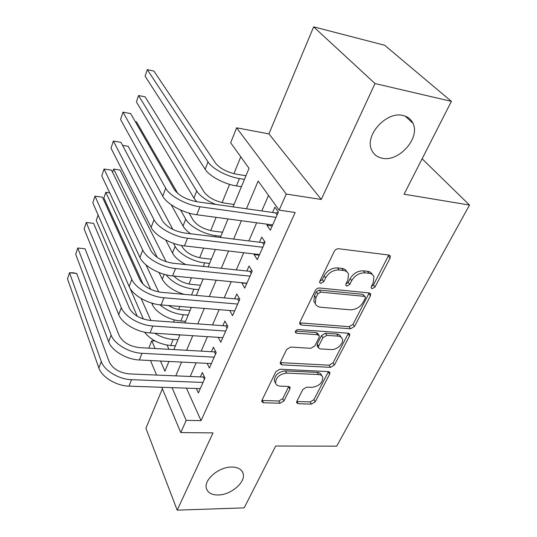 <?xml version="1.0" encoding="UTF-8"?>
<svg xmlns="http://www.w3.org/2000/svg" width="537" height="537" viewBox="0 0 537 537"><rect width="100%" height="100%" fill="white"/><g stroke="black" fill="none" stroke-linecap="round" stroke-linejoin="round"><path stroke-width="0.81" d="M371.295 286.617L371.134 287.946L372.195 288.678L375.041 287.006L390.084 258.129L390.312 256.075L388.828 255.021L338.632 248.738C336.8 248.698 335.377 249.537 334.35 251.262L319.77 281.274L319.636 282.576L320.831 283.422L323.771 281.69L325.63 277.877C328.832 272.528 333.316 269.883 339.089 269.95L343.318 270.426C345.935 270.776 347.661 271.997 348.5 274.092L347.835 280.233L345.949 283.986L345.801 285.308L346.929 286.093L349.815 284.388L351.708 280.643C354.93 275.387 359.347 272.789 364.945 272.843L369.033 273.306C371.483 273.628 373.114 274.763 373.927 276.716L373.208 282.925L371.295 286.617L373.463 284.979L388.788 255.015M319.743 281.341L322.294 279.609L324.147 275.803L325.63 277.877M345.929 284.026L348.291 282.334L350.171 278.596L351.708 280.643M231.756 467.049C219.036 466.747 203.583 479.823 206.383 488.408C207.772 492.798 211.692 494.993 218.143 494.986C230.897 495.04 246.006 482.112 243.12 473.486C241.764 469.311 237.978 467.163 231.756 467.049M403.032 115.509C386.452 110.917 364.354 135.452 371.644 149.924C373.645 154.434 377.169 157.2 382.223 158.214C398.87 162.255 420.538 137.975 412.953 123.309C411.027 119.207 407.717 116.61 403.032 115.509M296.82 401.334L296.632 402.737L298.263 403.743L311.42 404.113L315.206 401.877L329.671 374.101L329.879 372.571L328.315 371.577L279.891 369.234L275.911 371.584L261.955 400.313L261.781 401.669L263.539 402.777L280.079 403.233L283.932 400.958L289.94 388.956L290.128 387.519L288.443 386.459L280.233 386.143C277.79 385.989 276.246 385.002 275.609 383.183C275.689 377.498 279.381 374.135 286.664 373.094L318.508 374.564C320.73 374.719 322.146 375.618 322.757 377.256C322.724 382.868 319.119 386.231 311.937 387.352L306.734 387.157L302.881 389.432L296.82 401.334M186.433 388.144L201.06 420.632L186.191 420.384L180.794 432.587L161.744 387.284M451.395 101.365L375.007 83.55L313.642 26.85L384.667 45.256L451.395 101.365L404.066 194.206L469.506 205.06L336.706 446.16L275.689 446.025L244.16 507.868L177.19 510.15L213.008 432.903L180.794 432.587M313.642 26.85L268.916 133.894L321.26 199.462L375.007 83.55M321.26 199.462L286.268 194.065L279.146 210.168L258.176 181.029L246.443 208.772M201.06 420.632L295.155 212.477L279.146 210.168M350.533 328.778L354.501 326.436L370.436 295.84L370.664 293.967L369.147 292.927L319.502 287.986C317.696 287.98 316.3 288.799 315.32 290.45L299.894 322.207L299.706 323.871L301.432 325.053L350.533 328.778L349.063 326.684L353.017 324.348L369.188 292.927M349.56 335.927L334.383 365.059L330.51 367.348L282.019 364.871L280.274 363.73L280.455 362.227L286.664 349.446L290.698 347.063L310.829 348.318L314.816 345.962L319.085 337.458L319.287 335.813L317.642 334.712L296.578 333.222L295.363 332.403C295.357 330.779 296.35 329.832 298.357 329.57L348.231 333.215L349.775 334.236L349.56 335.927L348.104 333.826L332.994 362.918L334.383 365.059M162.396 388.842L145.916 428.284L177.19 510.15M267.399 224.238L266.949 225.258L270.339 230.205L278.381 212.028L274.897 207.161L272.561 212.477M254.343 253.981L254.075 254.585L257.31 259.666L265.07 242.113L261.747 237.112L259.492 242.247M241.731 282.71L244.724 288.134L252.222 271.172L249.047 266.037L246.872 271.004M229.695 310.493L232.555 315.642L239.804 299.25L236.777 294.001L234.669 298.8M218.237 337.364L220.788 342.257L227.802 326.395L224.902 321.045L222.868 325.684M207.114 363.348L209.403 368.006L216.189 352.655L213.417 347.211L211.444 351.701M268.513 195.401L261.794 210.947M256.673 222.795L248.832 240.932M243.717 252.752L236.314 269.889M231.212 281.683L224.211 297.874M219.13 309.634L212.511 324.939M207.443 336.659L201.194 351.117M196.139 362.804L190.232 376.464M196.32 388.493L198.375 392.936L204.946 378.075L202.301 372.537L200.388 376.887M240.771 156.831L233.897 173.693M229.561 184.352L222.11 202.63M216.116 217.344L210.699 230.642M203.583 248.107L199.657 257.753M191.494 277.79L188.957 284.019M179.821 306.446L178.579 309.48M174.337 319.898L173.431 322.119M167.061 345.103L168.947 349.298M469.506 205.06L422.122 158.798M148.803 348.157L151.736 340.787L155.086 348.513M155.072 340.988L151.736 340.787M233.045 206.873L249.034 168.316L230.655 142.775L236.622 127.813L286.268 194.065M268.916 133.894L236.622 127.813M156.603 375.061L150.494 360.528M172.021 387.64L186.191 420.384M241.388 220.741L233.635 239.059M228.587 251.001L221.271 268.305M216.23 280.213L209.316 296.558M204.302 308.433L197.77 323.871M192.763 335.706L186.594 350.292M181.607 362.079L175.78 375.86M160.503 361.032L164.899 371.188L168.94 361.448M173.867 349.574L179.962 334.873M184.903 322.945L191.36 307.379M196.327 295.417L203.161 278.931M208.141 266.923L215.377 249.47M220.371 237.428L228.037 218.942M266.949 225.258L272.219 225.963M254.075 254.585L259.29 255.189M241.637 282.932L246.798 283.435M372.262 274.514C371.416 272.668 369.812 271.594 367.456 271.286L369.033 273.306M350.171 278.596C353.386 273.353 357.783 270.755 363.368 270.823L367.456 271.286M346.875 271.823C345.989 269.856 344.291 268.715 341.787 268.379L343.318 270.426M324.147 275.803C327.335 270.46 331.806 267.829 337.565 267.903L341.787 268.379M299.666 322.844L349.063 326.684M365.194 298.384L365.348 297.082L364.281 296.35L320.75 292.128L317.837 293.846L315.91 297.787L315.279 303.465C316.118 305.667 317.917 306.916 320.683 307.218L350.305 309.815C355.769 309.775 360.072 307.238 363.213 302.203L365.194 298.384M364.992 296.605L362.737 294.303L364.281 296.35M315.306 303.539L313.85 301.351L314.467 295.686L316.387 291.745L319.293 290.034L362.737 294.303M280.301 362.609L329.127 365.2L332.994 362.918M318.884 335.195L317.891 333.672L316.246 332.571L295.592 331.087M331.208 349.58C336.88 350.178 344.13 343.237 342.297 338.921C341.66 337.276 340.263 336.357 338.102 336.155L326.892 335.363L322.891 337.726L318.609 346.204L318.407 347.815L320.039 348.889L331.208 349.58M341.21 337.323L340.861 336.806C340.223 335.169 338.827 334.242 336.672 334.041L338.102 336.155M317.407 346.251L317.226 344.056L321.488 335.585L325.476 333.235L336.672 334.041M348.104 333.826L348.332 333.222M321.885 375.86L321.401 375.088C320.79 373.45 319.374 372.55 317.159 372.396L318.508 374.564M275.139 382.351L274.353 380.955C274.434 375.276 278.106 371.919 285.382 370.886L317.159 372.396M261.888 400.468L278.837 401.005L282.684 398.729L288.778 386.486M296.739 401.515L310.124 401.918L313.897 399.689L328.463 371.584M245.953 175.74L236.428 174.203C226.936 172.189 219.989 168.517 215.599 163.194L153.918 71.052L147.306 69.649L208.041 161.939C212.209 168.699 227.46 176.807 239.448 178.566L244.449 179.365M147.306 69.649L145.091 76.194L205.168 169.296C209.289 176.109 224.459 184.218 236.421 185.916L241.415 186.688M277.092 214.934L275.656 212.921L196.938 201.751C186.279 199.657 178.714 195.562 174.25 189.46L130.652 113.575L122.986 112.159L165.725 188.205C169.766 195.985 186.413 205.074 199.952 206.779L276.018 217.371M122.986 112.159L120.556 119.469L162.758 196.186C166.745 204.033 183.298 213.108 196.797 214.746L272.668 224.943M275.656 212.921L278.233 212.357M234.045 204.456L224.614 203.1C215.223 201.241 208.41 197.582 204.188 192.112L145.097 96.821L138.546 95.539L196.703 191.004C200.126 196.159 206.45 200.623 215.659 204.402M138.546 95.539L136.398 101.902L193.924 198.119L196.81 201.731M222.519 232.246L213.176 231.064C203.892 229.359 197.213 225.701 193.139 220.103L189.111 213.115M180.56 210.001L185.728 219.13C189.514 226.312 204.167 234.387 215.934 235.683L220.841 236.293M177.781 193.461L136.519 121.899L135.304 121.677M171.229 204.778L183.036 226.023C184.513 228.634 187.017 231.212 190.548 233.756M211.356 259.163L202.1 258.143C192.917 256.579 186.366 252.934 182.439 247.208L181.493 245.443M173.505 243.342L175.102 246.369C178.714 253.739 193.085 261.788 204.738 262.868L209.605 263.392M172.887 229.447L128.175 146.292L122.557 145.359M165.758 240.046L172.498 253.041C174.827 257.29 179.257 261.136 185.795 264.573M200.543 285.241L191.373 284.375C184.225 283.415 178.398 280.65 173.881 276.058M166.02 274.783C172.431 282.657 181.721 287.463 193.897 289.201L198.717 289.644M166.188 261.774L120.046 170.048L113.669 169.068L157.274 257.471M113.669 169.068L112.582 172.276M159.039 272.534L162.288 279.22C166.087 285.939 173.364 290.973 184.117 294.336M263.929 244.697L262.559 242.623L184.654 233.031C174.129 231.132 166.725 227.044 162.442 220.774L120.953 142.325L113.367 141.043L154.018 219.693C157.844 227.728 174.129 236.783 187.52 238.213L262.794 247.268M113.367 141.043L111.011 148.125L151.152 227.386C154.931 235.481 171.128 244.536 184.48 245.892L259.559 254.585M262.559 242.623L265.036 242.066M251.215 273.447L249.913 271.319L172.807 263.204C162.416 261.479 155.166 257.404 151.058 250.987L111.555 170.175L104.057 169.034L142.721 250.061C146.346 258.331 162.281 267.359 175.525 268.527L250.02 276.152M104.057 169.034L101.768 175.894L139.962 257.492C143.533 265.815 159.388 274.837 172.599 275.931L246.892 283.221M249.913 271.319L252.014 270.829M238.925 301.237L237.676 299.062L161.369 292.329C151.105 290.765 144.003 286.711 140.063 280.153L102.446 197.18L95.022 196.159L131.827 279.381C135.25 287.859 150.857 296.854 163.96 297.773L237.676 304.063M95.022 196.159L92.807 202.811L129.162 286.55C132.538 295.082 148.064 304.07 161.127 304.929L234.656 310.896M237.676 299.062L239.455 298.632M227.044 328.114L225.849 325.899L150.326 320.455C140.191 319.052 133.23 315.011 129.444 308.325L93.613 223.372L86.269 222.472L121.295 307.694C124.537 316.367 139.828 325.328 152.783 326.013L225.741 331.054M93.613 223.372L86.269 222.472L84.121 228.923L118.724 314.622C121.919 323.341 137.13 332.289 150.051 332.927L222.821 337.659M225.849 325.899L227.332 325.529M190.058 310.52L180.976 309.795C176.613 309.393 172.444 307.963 168.477 305.519M151.689 303.076L152.387 304.6C155.629 312.339 169.41 320.327 180.821 320.978L185.58 321.327M159.892 304.808C166.598 310.473 174.431 313.776 183.392 314.722L188.165 315.091M158.737 291.967L145.936 264.822M109.702 192.837L105.816 192.293L150.689 289.369M105.816 192.293L103.883 197.999L143.171 284.348M215.538 354.118L214.397 351.869L139.654 347.64C129.639 346.378 122.812 342.351 119.174 335.565L85.041 248.785L77.771 247.993L111.125 335.061C114.193 343.908 129.175 352.829 141.996 353.299L214.196 357.165M85.041 248.785L77.771 247.993L75.683 254.263L108.635 341.754C111.662 350.648 126.571 359.555 139.351 359.978L211.37 363.562M214.397 351.869L215.626 351.554M179.895 335.034L168.182 334.101M144.44 332.141C150.642 339.827 159.395 344.291 170.712 345.533L175.424 345.808M154.676 333.222C160.543 336.887 166.718 338.968 173.209 339.465L177.935 339.753M150.89 320.495L141.117 298.451M129.954 288.121L143.386 319.045M98.117 215.042L96.277 220.472L137.244 316.259M204.402 379.303L203.315 377.014L129.33 373.92C119.442 372.799 112.743 368.791 109.246 361.898L76.717 273.454L69.521 272.776L101.285 361.515C104.191 370.53 118.878 379.404 131.558 379.679L203.02 382.438M76.717 273.454L73.119 272.776L69.521 272.776L67.494 278.857L98.875 367.999C101.741 377.048 116.361 385.908 129.008 386.137L200.281 388.634M203.315 377.014L204.315 376.752M373.463 284.979L375.041 287.006M322.294 279.609L323.771 281.69M348.291 282.334L349.815 284.388M363.368 270.823L364.945 272.843M337.565 267.903L339.089 269.95M388.439 256.149L390.084 258.129M300.055 322.905L301.432 325.053M368.885 293.799L370.436 295.84M353.017 324.348L354.501 326.436M319.293 290.034L320.75 292.128M316.387 291.745L317.837 293.846M314.467 295.686L315.91 297.787M329.127 365.2L330.51 367.348M280.73 362.67L282.019 364.871M316.246 332.571L317.642 334.712M295.437 331.396L296.578 333.222M325.476 333.235L326.892 335.363M321.488 335.585L322.891 337.726M317.226 344.056L318.609 346.204M285.382 370.886L286.664 373.094M288.664 386.741L289.94 388.956M282.684 398.729L283.932 400.958M278.837 401.005L280.079 403.233M262.331 400.521L263.539 402.777M328.302 371.946L329.671 374.101M313.897 399.689L315.206 401.877M310.124 401.918L311.42 404.113M296.995 401.535L298.263 403.743M239.448 178.566L236.421 185.916M208.041 161.939L205.168 169.296M199.952 206.779L196.797 214.746M165.725 188.205L162.758 196.186M196.703 191.004L193.924 198.119M215.934 235.683L215.465 236.824M185.728 219.13L183.036 226.023M204.738 262.868L203.281 266.412M175.102 246.369L172.498 253.041M193.897 289.201L191.514 294.988M164.208 274.3L162.288 279.22M187.52 238.213L184.48 245.892M154.018 219.693L151.152 227.386M175.525 268.527L172.599 275.931M142.721 250.061L139.962 257.492M163.96 297.773L161.127 304.929M131.827 279.381L129.162 286.55M152.783 326.013L150.051 332.927M121.295 307.694L118.724 314.622M183.392 314.722L180.821 320.978M152.844 303.412L152.387 304.6M141.996 353.299L139.351 359.978M111.125 335.061L108.635 341.754M173.209 339.465L170.712 345.533M131.558 379.679L129.008 386.137M101.285 361.515L98.875 367.999M405.307 116.18L412.953 123.309M242.033 471.177L243.12 473.486M389.681 255.317L390.312 256.075M370.141 293.283L370.664 293.967M313.85 301.351L315.279 303.465M317.031 345.667L318.407 347.815M349.352 333.631L349.775 334.236M274.353 380.955L275.609 383.183M289.832 387.009L290.128 387.519M329.543 372.04L329.879 372.571"/></g></svg>

